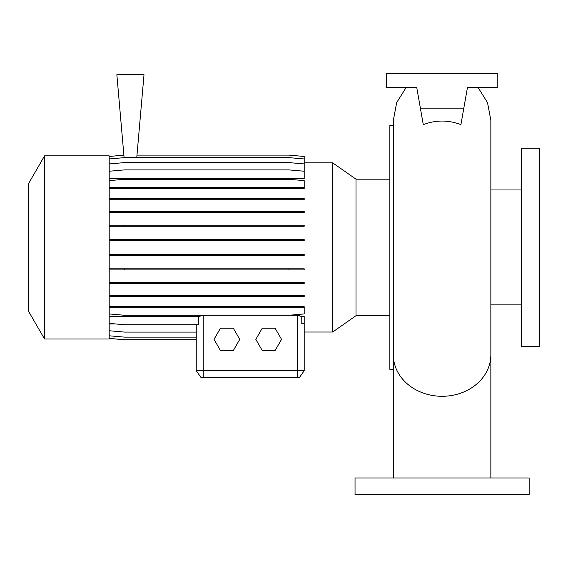 <?xml version="1.0" encoding="UTF-8"?>
<svg xmlns="http://www.w3.org/2000/svg" width="568" height="568" viewBox="0 0 568 568"><rect width="100%" height="100%" fill="white"/><g stroke="black" fill="none" stroke-linecap="round" stroke-linejoin="round"><path stroke-width="0.85" d="M521.495 247.435L521.495 346.679L539.6 346.679L539.6 148.191L521.495 148.191L521.495 247.435M393.347 125.556L389.861 125.556L389.861 369.314L393.347 369.314M44.56 155.852L28.4 183.84L28.4 311.037L44.56 339.018L109.191 339.018L109.191 155.852L44.56 155.852L44.56 339.018M389.861 179.183L356.001 179.183L356.001 315.687L332.678 332.024L332.678 162.846L304.2 162.846M529.156 477.965L355.036 477.965L355.036 494.678L529.156 494.678L529.156 477.965M332.678 332.024L304.2 332.024L304.2 370.712L299.322 377.67L201.122 377.67L196.244 370.712L304.2 370.712L304.2 316.532L301.786 316.532L297.234 315.297L203.209 315.297L198.658 316.532L109.191 316.532M299.045 315.474L299.783 315.659M423.288 124.662C435.805 119.848 448.344 119.848 460.904 124.662L463.815 108.147L420.377 108.147L423.288 124.662M136.98 155.121L288.927 155.121L304.2 156.456L304.2 171.032L301.878 171.032M111.513 171.032L109.191 171.032M109.191 171.238L124.463 169.896L288.927 169.896L304.2 171.238L304.2 178.522L109.191 178.522M115.538 323.945L109.191 323.945M196.244 324.726L196.244 370.712L196.244 339.749L124.463 339.749L109.191 338.414M109.191 323.391L124.463 324.726L198.658 324.726L198.658 316.532M301.786 316.532L301.786 323.604L304.2 323.639M136.76 157.627L144.009 74.713L116.852 74.713L124.108 157.663M463.815 108.147L467.5 87.252L497.809 87.252L497.809 73.322L386.382 73.322L386.382 87.252L416.692 87.252L420.377 108.147M467.5 87.252L466.768 91.398M416.692 87.252L417.423 91.398M262.246 328.226L255.813 339.366L262.246 350.513L275.111 350.513L281.543 339.366L275.111 328.226L262.246 328.226M220.455 328.226L214.022 339.366L220.455 350.513L233.327 350.513L239.76 339.366L233.327 328.226L220.455 328.226M109.191 156.456L123.888 155.171M109.191 335.794L124.463 337.129L196.244 337.129M109.191 282.637L304.2 282.637L304.2 283.73L109.191 283.73M124.463 282.637L124.463 283.73M288.927 282.637L288.927 283.73M109.191 225.162L304.2 225.162L304.2 226.256L109.191 226.256M124.463 225.162L124.463 226.256M288.927 225.162L288.927 226.256M109.191 188.477L304.2 188.477L304.2 180.624L288.927 179.289L124.463 179.289L109.191 180.624M109.191 187.383L124.463 187.383L124.463 188.477M124.463 187.383L288.927 187.383L288.927 188.477M288.927 187.383L304.2 187.383M109.191 239.632L304.2 239.632L304.2 240.725L109.191 240.725M124.463 239.632L124.463 240.725M288.927 239.632L288.927 240.725M109.191 295.395L304.2 295.395L304.2 296.489L109.191 296.489M124.463 295.395L124.463 296.489M288.927 295.395L288.927 296.489M109.191 158.962L124.463 157.627L288.927 157.627L304.2 158.962M109.191 338.379L124.463 339.714L196.244 339.714M109.191 306.699L304.2 306.699L304.2 307.792L109.191 307.792M124.463 306.699L124.463 307.792M288.927 306.699L288.927 307.792M109.191 313.941L124.463 315.275L288.927 315.275L304.2 313.941L304.2 307.792M109.191 254.329L304.2 254.329L304.2 255.422L109.191 255.422M124.463 254.329L124.463 255.422M288.927 254.329L288.927 255.422M109.191 198.637L304.2 198.637L304.2 199.73L109.191 199.73M124.463 198.637L124.463 199.73M288.927 198.637L288.927 199.73M109.191 268.813L304.2 268.813L304.2 269.906L109.191 269.906M124.463 268.813L124.463 269.906M288.927 268.813L288.927 269.906M109.191 211.36L304.2 211.36L304.2 212.453L109.191 212.453M124.463 211.36L124.463 212.453M288.927 211.36L288.927 212.453M109.191 330.746L124.463 332.088L196.244 332.088M109.191 163.939L124.463 162.604L288.927 162.604L304.2 163.939M490.851 477.965L490.851 354.851A48.749 41.45 180 0 1 442.096 396.294A48.749 41.45 180 0 1 393.347 354.851L393.347 120.324L396.691 102.567L406.283 87.252M203.209 377.67L203.209 315.297M297.234 377.67L297.234 315.297M490.851 304.895L521.495 304.895M356.001 315.687L389.861 315.687M477.908 87.252L487.5 102.567L490.851 120.324L490.851 354.851M356.001 179.183L332.678 162.846M490.851 189.975L521.495 189.975M393.347 477.965L393.347 354.851"/></g></svg>
